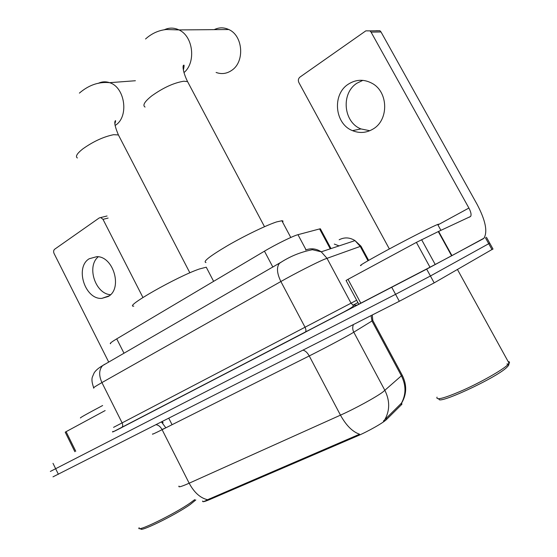 <?xml version="1.0" encoding="UTF-8"?>
<svg xmlns="http://www.w3.org/2000/svg" width="557" height="557" viewBox="0 0 557 557"><rect width="100%" height="100%" fill="white"/><g stroke="black" fill="none" stroke-linecap="round" stroke-linejoin="round"><path stroke-width="0.84" d="M401.534 403.31L401.966 404.11L401.43 404.723L386.704 419.324C383.557 422.659 368.066 431.452 357.072 436.124L209.961 499.441C205.408 501.377 202.971 502.059 202.644 501.488M110.641 343.697C109.332 343.697 111.358 342.082 116.733 338.858L264.457 251.179C275.736 244.432 293.295 235.806 297.967 234.685L319.593 228.934L320.359 228.774L320.693 229.4M202.678 501.015C202.302 502.156 203.932 501.732 207.573 499.733L359.592 434.216C352.553 431.835 346.182 425.485 340.473 415.153C355.018 408.664 375.773 397.322 382.889 391.996L401.402 375.801L402.133 375.077L401.639 374.158M483.497 238.647L426.669 269.122L430.422 275.993L395.567 294.326L50.339 471.438L395.567 294.326L430.422 275.993L488.733 243.708L430.422 275.993L434.188 282.872L399.327 301.274L52.985 476.848M489.673 243.061L488.733 243.708L489.673 243.061M383.439 421.043L401.451 403.157C406.15 394.44 406.137 385.319 401.402 375.801L371.972 320.999L351.655 333.49C344.115 337.89 323.366 348.877 309.246 355.944L162.115 429.691C154.547 433.464 151.413 434.871 152.715 433.903M492.952 248.958L434.188 282.872M426.669 269.122L113.558 431.612M110.523 294.688C95.289 293.922 86.37 266.295 98.29 256.784M89.183 258.768C74.666 267.381 84.97 299.68 101.82 298.392L108.295 296.456C122.798 288.61 113.565 256.366 96.869 256.638L89.183 258.768M105.155 410.565L66.088 431.675L75.759 451.247M108.128 218.066L102.996 219.347L100.706 217.557L99.285 217.912L54.663 249.23C53.521 250.267 53.326 251.694 54.078 253.512L108.712 362.085M102.996 219.347L142.94 297.487M74.861 451.706L65.218 432.183L66.088 431.675M195.806 499.956L190.215 504.503C174.724 515.483 136.862 533.815 141.116 528.349M194.734 499.622L190.564 502.734C174.341 514.195 134.648 533.425 139.18 527.716M102.634 405.524C86.37 414.143 79.024 418.279 80.605 417.945M206.905 268.453L206.25 267.2L199.413 268.982C177.293 276.488 123.104 307.339 133.791 306.155M216.102 72.452C221.665 74.471 226.957 73.712 231.97 70.182C244.955 61.521 243.012 35.585 228.781 29.528C223.858 27.265 218.998 27.307 214.194 29.646M282.657 222.222L283.005 221.066L282.107 220.704L276.69 221.888C266.726 225.091 245.031 235.527 227.917 245.421C209.822 256.123 202.504 261.832 205.979 262.549M369.806 130.728L360.999 128.939C343.349 122.261 340.731 93.172 357.065 83.139L362.858 80.354M348.438 84.1C331.937 94.286 334.632 123.835 352.49 130.637C359.578 133.513 366.457 132.963 373.12 128.994C388.842 120.054 388.473 92.149 372.292 83.446C364.146 79.031 356.195 79.247 348.438 84.1M416.392 242.386L438.617 231.413L451.95 255.621L429.99 267.221L416.392 242.386L348.021 279.329L360.811 303.161L121.844 427.463C122.881 426.363 122.972 424.831 122.115 422.881L356.661 300.237M429.99 267.221L360.811 303.161M451.95 255.621L483.963 238.194C487.814 231.698 485.537 220.44 477.126 204.412L381.016 31.958L371.066 32.111L468.903 208.046C470.992 212.057 471.563 214.863 470.609 216.457L438.617 231.413M375.864 30.732L379.958 30.746L381.016 31.958M371.066 32.111L369.994 30.872L365.838 30.851L299.979 77.075C298.294 78.537 297.925 80.361 298.865 82.54L389.357 248.951M358.785 304.192L346.064 280.477L348.021 279.329M506.884 364C508.638 363.895 509.168 364.41 508.471 365.559L506.8 367.397C495.758 378.238 435.943 405.774 439.104 398.777M508.144 361.57L509.223 361.792L509.537 362.405L507.483 365.086C501.62 370.461 481.68 381.796 463.821 389.851C444.583 398.248 435.651 400.671 437.036 397.12M437.927 224.917C439.048 224.13 438.965 223.977 437.677 224.464L435.428 225.411C427.762 228.823 405.385 240.283 386.551 250.462C366.443 261.4 357.956 266.413 361.089 265.508M401.43 404.723L400.859 403.658M386.704 419.324L386.105 418.196M357.072 436.124L356.661 435.351M209.961 499.441L209.606 498.738M172.071 424.699L168.806 418.272M124.002 353.235L116.733 338.858M330.266 248.826L319.593 228.934M306.051 249.828L297.967 234.685M272.881 267.123L264.457 251.179M165.812 427.839L162.017 429.503M303.05 350.137C305.368 350.75 307.429 352.685 309.246 355.944L340.473 415.153L189.164 483.204C194.156 492.513 200.29 498.021 207.573 499.733M384.894 419.532C389.928 410.3 389.921 400.594 384.894 390.415L353.799 332.216C352.511 329.653 352.386 327.105 353.423 324.571M179.013 486.073C177.996 487.619 181.38 486.658 189.164 483.204L162.115 429.691C160.52 426.753 158.529 425.095 156.127 424.706M399.327 301.274L391.808 287.384M58.388 474.313L52.999 463.327M492.054 249.675L485.412 237.742M372.682 320.191L371.972 320.999L371.073 315.617M162.157 421.642L163.124 422.721M161.495 421.983L165.728 427.665M361.221 246.647L360.971 246.18L360.247 246.417L324.64 259.186C316.487 262.549 295.05 273.48 280.867 281.522L101.924 382.589C94.996 386.523 92.323 388.34 93.896 388.041M113.551 427.358L122.115 422.881L101.924 382.589C98.714 375.341 98.958 369.681 102.641 365.594L104.639 364.292M356.94 305.166L353.068 305.159L351.035 303.175L326.98 258.267L321.243 251.82C316.202 248.561 310.994 247.956 305.619 250.002M121.489 427.699L114.819 431.034M367.982 260.732L360.247 246.417L355.004 240.61L321.243 251.82L312.38 249.703C300.334 252.07 289.341 256.624 279.391 263.357C276.439 267.304 276.926 273.355 280.867 281.522L305.027 327.224C306.085 329.424 306.197 331.067 305.361 332.146C322.225 323.157 351.091 308.863 353.173 306.253L353.068 305.159L357.921 302.576M305.062 332.369L121.844 427.463C114.067 431.543 111.128 432.845 113.029 431.383M368.637 260.363L360.971 246.18L355.004 240.61C349.761 237.345 344.477 237.059 339.157 239.761M334.304 244.084L339.081 245.895M93.687 387.665C91.982 383.028 91.536 379.498 92.344 377.089L94.147 372.884C95.7 370.419 98.526 367.989 102.641 365.594L281.111 262.194M77.374 157.986C75.181 156.559 76.97 153.544 82.749 148.942C93.228 141.499 103.518 136.744 113.607 134.69L118.404 134.94L119.358 136.785M98.255 83.355C101.882 81.573 105.656 81.35 109.59 82.68C124.831 87.094 129.127 115.974 115.995 124.886L115.146 125.499M145.057 107.069C142.355 105.35 144.562 101.639 151.678 95.936C163.257 87.679 173.972 82.77 183.831 81.218L187.57 81.614L188.753 83.842M164.259 29.793C169.112 27.523 174.021 27.565 178.985 29.918C193.272 36.198 196.259 62.461 183.984 72.598M468.903 208.046L437.92 224.903M451.616 255.795L438.275 231.573M421.607 239.677L435.212 264.484M401.966 404.11L401.451 403.157M330.99 248.582L320.359 228.774M401.75 402.892C406.854 393.917 406.979 384.643 402.133 375.077L372.8 320.463L372.278 315.004M493.029 249.097L486.414 237.205M109.249 295.795L101.82 298.392M100.706 217.557L107.062 215.984M79.386 93.11C88.772 85.054 98.84 81.58 109.59 82.68L135.393 80.737M206.25 267.2L213.616 281.355M189.867 272.819L118.404 134.94C115.271 127.518 114.185 122.881 115.139 121.022C115.842 120.04 115.765 120.911 114.916 123.633M145.544 38.99C151.671 33.462 158.62 30.294 166.39 29.5L178.985 29.918L228.781 29.528M281.849 220.704L290.782 237.47M264.505 226.706L187.57 81.614C182.515 71.233 182.821 65.935 183.35 65.545C184.311 64.271 184.325 65.74 183.378 69.945M360.999 128.939L352.49 130.637M470.609 216.457L469.119 217.258M369.994 30.872L379.958 30.746M437.677 224.464L440.914 230.347M457.464 269.518L509.119 363.338M508.471 365.559L509.223 363.178"/></g></svg>

